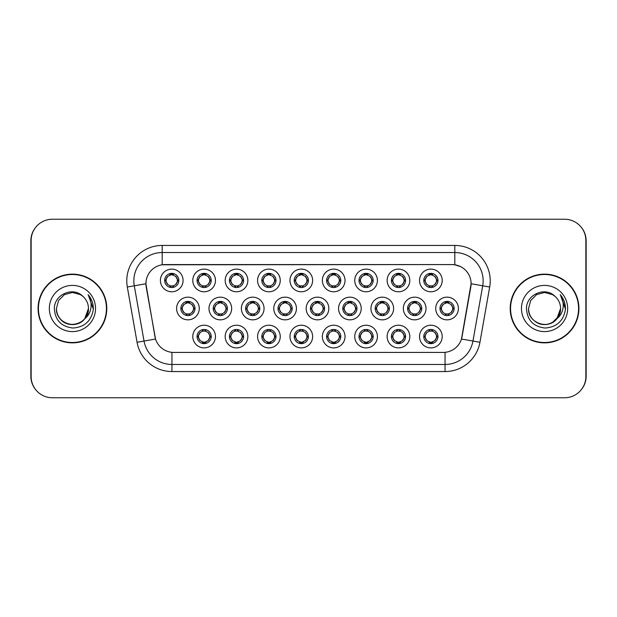 <?xml version="1.0" encoding="UTF-8"?>
<svg xmlns="http://www.w3.org/2000/svg" width="617" height="617" viewBox="0 0 617 617"><rect width="100%" height="100%" fill="white"/><g stroke="black" fill="none" stroke-linecap="round" stroke-linejoin="round"><path stroke-width="0.93" d="M215.464 336.558A11.337 11.337 0 0 1 204.127 347.888A11.337 11.337 0 0 1 192.789 336.558A11.337 11.337 0 0 1 204.127 325.221A11.337 11.337 0 0 1 215.464 336.558M197.047 336.558A7.088 7.088 0 0 0 204.127 343.638A7.088 7.088 0 0 0 211.215 336.558A7.088 7.088 0 0 0 204.127 329.47A7.088 7.088 0 0 0 197.047 336.558L197.81 336.558L200.224 340.669A5.669 5.669 0 0 1 200.224 332.447L197.81 336.558M312.634 336.558A11.337 11.337 0 0 1 301.304 347.888A11.337 11.337 0 0 1 289.967 336.558A11.337 11.337 0 0 1 301.304 325.221A11.337 11.337 0 0 1 312.634 336.558M294.216 336.558A7.088 7.088 0 0 0 301.304 343.638A7.088 7.088 0 0 0 308.384 336.558A7.088 7.088 0 0 0 301.304 329.47A7.088 7.088 0 0 0 294.216 336.558L294.988 336.558L297.402 340.669A5.669 5.669 0 0 1 297.402 332.447L294.988 336.558M345.026 336.558A11.337 11.337 0 0 1 333.697 347.888A11.337 11.337 0 0 1 322.359 336.558A11.337 11.337 0 0 1 333.697 325.221A11.337 11.337 0 0 1 345.026 336.558M326.609 336.558A7.088 7.088 0 0 0 333.697 343.638A7.088 7.088 0 0 0 340.777 336.558A7.088 7.088 0 0 0 333.697 329.47A7.088 7.088 0 0 0 326.609 336.558L327.372 336.558L329.794 340.669A5.669 5.669 0 0 1 329.794 332.447L327.372 336.558M377.419 336.558A11.337 11.337 0 0 1 366.082 347.888A11.337 11.337 0 0 1 354.752 336.558A11.337 11.337 0 0 1 366.082 325.221A11.337 11.337 0 0 1 377.419 336.558M359.001 336.558A7.088 7.088 0 0 0 366.082 343.638A7.088 7.088 0 0 0 373.169 336.558A7.088 7.088 0 0 0 366.082 329.47A7.088 7.088 0 0 0 359.001 336.558L359.765 336.558L362.179 340.669A5.669 5.669 0 0 1 362.179 332.447L359.765 336.558M280.249 336.558A11.337 11.337 0 0 1 268.912 347.888A11.337 11.337 0 0 1 257.574 336.558A11.337 11.337 0 0 1 268.912 325.221A11.337 11.337 0 0 1 280.249 336.558M261.824 336.558A7.088 7.088 0 0 0 268.912 343.638A7.088 7.088 0 0 0 275.992 336.558A7.088 7.088 0 0 0 268.912 329.47A7.088 7.088 0 0 0 261.824 336.558L262.595 336.558L265.009 340.669A5.669 5.669 0 0 1 265.009 332.447L262.595 336.558M247.857 336.558A11.337 11.337 0 0 1 236.519 347.888A11.337 11.337 0 0 1 225.182 336.558A11.337 11.337 0 0 1 236.519 325.221A11.337 11.337 0 0 1 247.857 336.558M229.431 336.558A7.088 7.088 0 0 0 236.519 343.638A7.088 7.088 0 0 0 243.607 336.558A7.088 7.088 0 0 0 236.519 329.47A7.088 7.088 0 0 0 229.431 336.558L230.203 336.558L232.617 340.669A5.669 5.669 0 0 1 232.617 332.447L230.203 336.558M409.811 336.558A11.337 11.337 0 0 1 398.474 347.888A11.337 11.337 0 0 1 387.137 336.558A11.337 11.337 0 0 1 398.474 325.221A11.337 11.337 0 0 1 409.811 336.558M391.394 336.558A7.088 7.088 0 0 0 398.474 343.638A7.088 7.088 0 0 0 405.562 336.558A7.088 7.088 0 0 0 398.474 329.47A7.088 7.088 0 0 0 391.394 336.558L392.157 336.558L394.572 340.669A5.669 5.669 0 0 1 394.572 332.447L392.157 336.558M442.204 336.558A11.337 11.337 0 0 1 430.867 347.888A11.337 11.337 0 0 1 419.529 336.558A11.337 11.337 0 0 1 430.867 325.221A11.337 11.337 0 0 1 442.204 336.558M423.779 336.558A7.088 7.088 0 0 0 430.867 343.638A7.088 7.088 0 0 0 437.954 336.558A7.088 7.088 0 0 0 430.867 329.47A7.088 7.088 0 0 0 423.779 336.558L424.55 336.558L426.964 340.669A5.669 5.669 0 0 1 426.964 332.447L424.55 336.558M199.268 308.5A11.337 11.337 0 0 1 187.93 319.837A11.337 11.337 0 0 1 176.593 308.5A11.337 11.337 0 0 1 187.93 297.163A11.337 11.337 0 0 1 199.268 308.5M180.85 308.5A7.088 7.088 0 0 0 187.93 315.588A7.088 7.088 0 0 0 195.018 308.5A7.088 7.088 0 0 0 187.93 301.412A7.088 7.088 0 0 0 180.85 308.5L181.614 308.508L184.028 312.611A5.669 5.669 0 0 1 184.036 304.382L181.614 308.508M231.66 308.5A11.337 11.337 0 0 1 220.323 319.837A11.337 11.337 0 0 1 208.986 308.5A11.337 11.337 0 0 1 220.323 297.163A11.337 11.337 0 0 1 231.66 308.5M213.235 308.5A7.088 7.088 0 0 0 220.323 315.588A7.088 7.088 0 0 0 227.411 308.5A7.088 7.088 0 0 0 220.323 301.412A7.088 7.088 0 0 0 213.235 308.5L214.006 308.508L216.42 312.611A5.669 5.669 0 0 1 216.428 304.382L214.006 308.508M328.83 308.5A11.337 11.337 0 0 1 317.5 319.837A11.337 11.337 0 0 1 306.163 308.5A11.337 11.337 0 0 1 317.5 297.163A11.337 11.337 0 0 1 328.83 308.5M310.413 308.5A7.088 7.088 0 0 0 317.5 315.588A7.088 7.088 0 0 0 324.581 308.5A7.088 7.088 0 0 0 317.5 301.412A7.088 7.088 0 0 0 310.413 308.5L311.184 308.508L313.598 312.611A5.669 5.669 0 0 1 313.606 304.382L311.184 308.508M264.053 308.5A11.337 11.337 0 0 1 252.715 319.837A11.337 11.337 0 0 1 241.378 308.5A11.337 11.337 0 0 1 252.715 297.163A11.337 11.337 0 0 1 264.053 308.5M245.628 308.5A7.088 7.088 0 0 0 252.715 315.588A7.088 7.088 0 0 0 259.803 308.5A7.088 7.088 0 0 0 252.715 301.412A7.088 7.088 0 0 0 245.628 308.5L246.399 308.508L248.813 312.611A5.669 5.669 0 0 1 248.821 304.382L246.399 308.508M296.445 308.5A11.337 11.337 0 0 1 285.108 319.837A11.337 11.337 0 0 1 273.771 308.5A11.337 11.337 0 0 1 285.108 297.163A11.337 11.337 0 0 1 296.445 308.5M278.02 308.5A7.088 7.088 0 0 0 285.108 315.588A7.088 7.088 0 0 0 292.188 308.5A7.088 7.088 0 0 0 285.108 301.412A7.088 7.088 0 0 0 278.02 308.5L278.791 308.508L281.205 312.611A5.669 5.669 0 0 1 281.213 304.382L278.791 308.508M426.008 308.5A11.337 11.337 0 0 1 414.67 319.837A11.337 11.337 0 0 1 403.333 308.5A11.337 11.337 0 0 1 414.67 297.163A11.337 11.337 0 0 1 426.008 308.5M407.59 308.5A7.088 7.088 0 0 0 414.67 315.588A7.088 7.088 0 0 0 421.758 308.5A7.088 7.088 0 0 0 414.67 301.412A7.088 7.088 0 0 0 407.59 308.5L408.354 308.508L410.768 312.611A5.669 5.669 0 0 1 410.775 304.382L408.354 308.508M393.615 308.5A11.337 11.337 0 0 1 382.278 319.837A11.337 11.337 0 0 1 370.948 308.5A11.337 11.337 0 0 1 382.278 297.163A11.337 11.337 0 0 1 393.615 308.5M375.198 308.5A7.088 7.088 0 0 0 382.278 315.588A7.088 7.088 0 0 0 389.366 308.5A7.088 7.088 0 0 0 382.278 301.412A7.088 7.088 0 0 0 375.198 308.5L375.961 308.508L378.375 312.611A5.669 5.669 0 0 1 378.383 304.382L375.961 308.508M361.223 308.5A11.337 11.337 0 0 1 349.885 319.837A11.337 11.337 0 0 1 338.556 308.5A11.337 11.337 0 0 1 349.885 297.163A11.337 11.337 0 0 1 361.223 308.5M342.805 308.5A7.088 7.088 0 0 0 349.885 315.588A7.088 7.088 0 0 0 356.973 308.5A7.088 7.088 0 0 0 349.885 301.412A7.088 7.088 0 0 0 342.805 308.5L343.569 308.508L345.99 312.611A5.669 5.669 0 0 1 345.998 304.382L343.569 308.508M458.4 308.5A11.337 11.337 0 0 1 447.063 319.837A11.337 11.337 0 0 1 435.725 308.5A11.337 11.337 0 0 1 447.063 297.163A11.337 11.337 0 0 1 458.4 308.5M439.975 308.5A7.088 7.088 0 0 0 447.063 315.588A7.088 7.088 0 0 0 454.151 308.5A7.088 7.088 0 0 0 447.063 301.412A7.088 7.088 0 0 0 439.975 308.5L440.746 308.508L443.16 312.611A5.669 5.669 0 0 1 443.168 304.382L440.746 308.508M409.811 280.442A11.337 11.337 0 0 1 398.474 291.779A11.337 11.337 0 0 1 387.137 280.442A11.337 11.337 0 0 1 398.474 269.112A11.337 11.337 0 0 1 409.811 280.442M391.394 280.442A7.088 7.088 0 0 0 398.474 287.53A7.088 7.088 0 0 0 405.562 280.442A7.088 7.088 0 0 0 398.474 273.362A7.088 7.088 0 0 0 391.394 280.442L392.157 280.457L394.572 284.553A5.669 5.669 0 0 1 394.579 276.323L392.157 280.457M377.419 280.442A11.337 11.337 0 0 1 366.082 291.779A11.337 11.337 0 0 1 354.752 280.442A11.337 11.337 0 0 1 366.082 269.112A11.337 11.337 0 0 1 377.419 280.442M359.001 280.442A7.088 7.088 0 0 0 366.082 287.53A7.088 7.088 0 0 0 373.169 280.442A7.088 7.088 0 0 0 366.082 273.362A7.088 7.088 0 0 0 359.001 280.442L359.765 280.457L362.179 284.553A5.669 5.669 0 0 1 362.194 276.323L359.765 280.457M345.026 280.442A11.337 11.337 0 0 1 333.697 291.779A11.337 11.337 0 0 1 322.359 280.442A11.337 11.337 0 0 1 333.697 269.112A11.337 11.337 0 0 1 345.026 280.442M326.609 280.442A7.088 7.088 0 0 0 333.697 287.53A7.088 7.088 0 0 0 340.777 280.442A7.088 7.088 0 0 0 333.697 273.362A7.088 7.088 0 0 0 326.609 280.442L327.372 280.457L329.794 284.553A5.669 5.669 0 0 1 329.802 276.323L327.372 280.457M312.634 280.442A11.337 11.337 0 0 1 301.304 291.779A11.337 11.337 0 0 1 289.967 280.442A11.337 11.337 0 0 1 301.304 269.112A11.337 11.337 0 0 1 312.634 280.442M294.216 280.442A7.088 7.088 0 0 0 301.304 287.53A7.088 7.088 0 0 0 308.384 280.442A7.088 7.088 0 0 0 301.304 273.362A7.088 7.088 0 0 0 294.216 280.442L294.988 280.457L297.402 284.553A5.669 5.669 0 0 1 297.409 276.323L294.988 280.457M280.249 280.442A11.337 11.337 0 0 1 268.912 291.779A11.337 11.337 0 0 1 257.574 280.442A11.337 11.337 0 0 1 268.912 269.112A11.337 11.337 0 0 1 280.249 280.442M261.824 280.442A7.088 7.088 0 0 0 268.912 287.53A7.088 7.088 0 0 0 275.992 280.442A7.088 7.088 0 0 0 268.912 273.362A7.088 7.088 0 0 0 261.824 280.442L262.595 280.457L265.009 284.553A5.669 5.669 0 0 1 265.017 276.323L262.595 280.457M247.857 280.442A11.337 11.337 0 0 1 236.519 291.779A11.337 11.337 0 0 1 225.182 280.442A11.337 11.337 0 0 1 236.519 269.112A11.337 11.337 0 0 1 247.857 280.442M229.431 280.442A7.088 7.088 0 0 0 236.519 287.53A7.088 7.088 0 0 0 243.607 280.442A7.088 7.088 0 0 0 236.519 273.362A7.088 7.088 0 0 0 229.431 280.442L230.203 280.457L232.617 284.553A5.669 5.669 0 0 1 232.624 276.323L230.203 280.457M215.464 280.442A11.337 11.337 0 0 1 204.127 291.779A11.337 11.337 0 0 1 192.789 280.442A11.337 11.337 0 0 1 204.127 269.112A11.337 11.337 0 0 1 215.464 280.442M197.047 280.442A7.088 7.088 0 0 0 204.127 287.53A7.088 7.088 0 0 0 211.215 280.442A7.088 7.088 0 0 0 204.127 273.362A7.088 7.088 0 0 0 197.047 280.442L197.81 280.457L200.224 284.553A5.669 5.669 0 0 1 200.232 276.323L197.81 280.457M183.072 280.442A11.337 11.337 0 0 1 171.734 291.779A11.337 11.337 0 0 1 160.405 280.442A11.337 11.337 0 0 1 171.734 269.112A11.337 11.337 0 0 1 183.072 280.442M164.654 280.442A7.088 7.088 0 0 0 171.734 287.53A7.088 7.088 0 0 0 178.822 280.442A7.088 7.088 0 0 0 171.734 273.362A7.088 7.088 0 0 0 164.654 280.442L165.418 280.457L167.832 284.553A5.669 5.669 0 0 1 167.839 276.323L165.418 280.457M442.204 280.442A11.337 11.337 0 0 1 430.867 291.779A11.337 11.337 0 0 1 419.529 280.442A11.337 11.337 0 0 1 430.867 269.112A11.337 11.337 0 0 1 442.204 280.442M423.779 280.442A7.088 7.088 0 0 0 430.867 287.53A7.088 7.088 0 0 0 437.954 280.442A7.088 7.088 0 0 0 430.867 273.362A7.088 7.088 0 0 0 423.779 280.442L424.55 280.457L426.964 284.553A5.669 5.669 0 0 1 426.972 276.323L424.55 280.457M137.059 342.281L127.318 287.021A35.424 35.424 0 0 1 162.202 245.443L454.798 245.443A35.424 35.424 0 0 1 489.682 287.021L479.941 342.281A35.424 35.424 0 0 1 445.058 371.557L171.942 371.557A35.424 35.424 0 0 1 137.059 342.281L155.53 339.026L146.198 287.028A19.127 19.127 0 0 1 165.032 264.577L451.968 264.577A19.127 19.127 0 0 1 470.802 287.028L462.056 336.62A19.127 19.127 0 0 1 443.222 352.423L173.778 352.423A19.127 19.127 0 0 1 154.944 336.62L145.905 283.743L134.29 285.794A28.336 28.336 0 0 1 162.202 252.53L454.798 252.53A28.336 28.336 0 0 1 482.71 285.794L472.961 341.054A28.336 28.336 0 0 1 445.058 364.47L171.942 364.47A28.336 28.336 0 0 1 144.039 341.054L134.29 285.794A28.336 28.336 0 0 1 133.858 280.866M38.077 308.5A34.359 34.359 0 0 0 72.436 342.859A34.359 34.359 0 0 0 106.795 308.5A34.359 34.359 0 0 0 72.436 274.141A34.359 34.359 0 0 0 38.077 308.5M510.205 308.5A34.359 34.359 0 0 0 544.564 342.859A34.359 34.359 0 0 0 578.923 308.5A34.359 34.359 0 0 0 544.564 274.141A34.359 34.359 0 0 0 510.205 308.5M162.202 245.443L162.202 264.786L451.968 264.577L454.798 264.786L460.567 266.613M145.905 283.704L146.113 280.866M443.222 352.423L173.778 352.423M489.682 287.021L471.095 283.743L461.47 339.026L479.941 342.281M462.056 336.62L461.94 337.221M155.06 337.221L154.944 336.62M585.865 240.483A21.256 21.256 0 0 0 564.609 219.236L52.391 219.236A21.256 21.256 0 0 0 31.135 240.483L31.135 376.517A21.256 21.256 0 0 0 52.391 397.764L564.609 397.764A21.256 21.256 0 0 0 585.865 376.517L585.865 240.483M35.647 227.388A21.256 21.256 0 0 0 30.85 240.838L30.85 376.162A21.256 21.256 0 0 0 35.647 389.612M581.353 389.612A21.256 21.256 0 0 0 586.15 376.162L586.15 240.838A21.256 21.256 0 0 0 581.353 227.388M436.535 280.442A5.669 5.669 0 0 1 434.769 284.553L437.183 280.442L434.769 276.331A5.669 5.669 0 0 1 436.535 280.442M431.175 273.37L431.113 274.781L432.316 274.966A5.669 5.669 0 0 1 432.355 274.974L432.941 273.67M428.507 275.29L430.62 274.781L430.597 274.257M430.558 273.37L430.62 274.781M432.262 273.501L431.468 274.812L432.085 273.462L431.468 274.812L434.769 276.331C437.098 279.077 437.098 281.815 434.769 284.553L432.355 285.91L429.208 285.864M432.262 287.391L431.669 286.057L432.355 285.91L432.941 287.221M431.669 286.057L432.085 287.422L431.669 286.057M429.471 287.391L430.265 286.08L429.648 287.422L430.265 286.08L429.378 285.91L428.792 287.221M429.471 273.501L430.072 274.835L426.964 276.331C424.635 279.069 424.635 281.815 426.964 284.553L429.378 285.91M430.072 274.835L429.648 273.462L430.072 274.835M452.731 308.5A5.669 5.669 0 0 1 450.965 312.611L453.379 308.5L450.965 304.389A5.669 5.669 0 0 1 452.731 308.5M447.371 301.42L447.31 302.839L448.505 303.016A5.669 5.669 0 0 1 448.551 303.032L449.137 301.728M444.703 303.348L446.816 302.839L446.793 302.307M446.754 301.42L446.816 302.839M448.459 301.551L447.664 302.862L448.281 301.52L447.664 302.862L450.965 304.389C453.294 307.135 453.294 309.873 450.965 312.611L448.551 313.968L445.405 313.922M448.459 315.449L447.857 314.115L448.551 313.968L449.137 315.272M447.857 314.115L448.281 315.48L447.857 314.115M445.667 315.449L446.461 314.138L445.844 315.48L446.461 314.138L445.574 313.968L444.988 315.272M445.667 301.551L446.268 302.885L443.16 304.389C440.831 307.127 440.831 309.865 443.16 312.611L445.574 313.968M446.268 302.885L445.844 301.52L446.268 302.885M432.262 343.499L431.669 342.165L434.769 340.669C437.098 337.931 437.098 335.185 434.769 332.447A5.669 5.669 0 0 1 434.761 340.677L437.183 336.543L434.769 332.447L432.355 331.09L432.941 329.779M430.558 343.63L430.62 342.219L429.424 342.034A5.669 5.669 0 0 1 429.378 342.026L428.792 343.33M433.227 341.71L431.113 342.219L431.136 342.743M431.175 343.63L431.113 342.219M429.471 343.499L430.265 342.188L429.648 343.538L430.265 342.188L426.964 340.669C424.635 337.923 424.635 335.185 426.964 332.447L429.378 331.09L428.792 329.779M429.471 329.609L430.072 330.943L429.378 331.09M430.072 330.943L429.648 329.578L430.072 330.943M429.355 331.09L432.525 331.136M432.262 329.609L431.468 330.92L432.085 329.578L431.468 330.92L432.355 331.09M431.669 342.165L432.085 343.538L431.669 342.165M404.143 280.442A5.669 5.669 0 0 1 402.377 284.553L404.791 280.442L402.377 276.331A5.669 5.669 0 0 1 404.143 280.442M398.783 273.37L398.721 274.781L399.924 274.966A5.669 5.669 0 0 1 399.963 274.974L400.549 273.67M396.114 275.29L398.227 274.781L398.204 274.257M398.166 273.37L398.227 274.781M399.87 273.501L399.076 274.812L402.377 276.331C404.706 279.077 404.706 281.815 402.377 284.553L399.963 285.91L396.816 285.864M399.87 287.391L399.276 286.057L399.963 285.91L400.549 287.221M399.276 286.057L399.693 287.422L399.276 286.057M397.086 287.391L397.88 286.08L396.986 285.91L396.407 287.221M397.086 273.501L397.68 274.835L394.572 276.331C392.242 279.069 392.242 281.815 394.572 284.553L396.986 285.91M397.68 274.835L397.255 273.462L397.68 274.835M371.75 280.442A5.669 5.669 0 0 1 369.984 284.553L372.406 280.442L369.984 276.331A5.669 5.669 0 0 1 371.75 280.442M366.39 273.37L366.328 274.781L367.531 274.966A5.669 5.669 0 0 1 367.57 274.974L368.156 273.67M363.721 275.29L365.835 274.781L365.812 274.257M365.773 273.37L365.835 274.781M367.477 273.501L366.683 274.812L369.984 276.331C372.321 279.077 372.321 281.815 369.984 284.553L367.57 285.91L364.431 285.864M367.477 287.391L366.884 286.057L367.57 285.91L368.156 287.221M366.884 286.057L367.308 287.422L366.884 286.057M364.693 287.391L365.488 286.08L364.593 285.91L364.015 287.221M364.693 273.501L365.287 274.835L362.179 276.331C359.85 279.069 359.85 281.815 362.179 284.553L364.593 285.91M365.287 274.835L364.863 273.462L365.287 274.835M339.358 280.442A5.669 5.669 0 0 1 337.599 284.553L340.013 280.442L337.599 276.331A5.669 5.669 0 0 1 339.358 280.442M334.005 273.37L333.944 274.781L335.139 274.966A5.669 5.669 0 0 1 335.185 274.974L335.764 273.67M331.329 275.29L333.442 274.781L333.427 274.257M333.381 273.37L333.442 274.781M335.085 273.501L334.291 274.812L337.599 276.331C339.928 279.077 339.928 281.815 337.599 284.553L335.185 285.91L335.764 287.221M335.085 287.391L334.491 286.057L335.185 285.91M334.491 286.057L334.915 287.422L334.491 286.057M335.208 285.91L332.039 285.864M332.301 287.391L333.095 286.08L332.208 285.91L331.622 287.221M332.301 273.501L332.895 274.835L329.794 276.331C327.457 279.069 327.457 281.815 329.794 284.553L332.208 285.91M332.895 274.835L332.47 273.462L332.895 274.835M306.973 280.442A5.669 5.669 0 0 1 305.207 284.553L307.621 280.442L305.207 276.331A5.669 5.669 0 0 1 306.973 280.442M301.613 273.37L301.551 274.781L302.746 274.966A5.669 5.669 0 0 1 302.793 274.974L303.371 273.67M298.937 275.29L301.057 274.781L301.034 274.257M300.996 273.37L301.057 274.781M302.692 273.501L301.898 274.812L305.207 276.331C307.536 279.077 307.536 281.815 305.207 284.553L302.793 285.91L303.371 287.221M302.692 287.391L302.099 286.057L302.793 285.91M302.099 286.057L302.523 287.422L302.099 286.057M302.816 285.91L299.646 285.864M299.908 287.391L300.703 286.08L299.816 285.91L299.23 287.221M299.908 273.501L300.502 274.835L297.402 276.331C295.073 279.069 295.073 281.815 297.402 284.553L299.816 285.91M300.502 274.835L300.086 273.462L300.502 274.835M399.87 343.499L399.276 342.165L402.377 340.669C404.706 337.931 404.706 335.185 402.377 332.447A5.669 5.669 0 0 1 402.369 340.677L404.791 336.543L402.377 332.447L399.963 331.09L400.549 329.779M398.166 343.63L398.227 342.219L397.032 342.034A5.669 5.669 0 0 1 396.986 342.026L396.407 343.33M400.842 341.71L398.721 342.219L398.744 342.743M398.783 343.63L398.721 342.219M397.086 343.499L397.88 342.188L394.572 340.669C392.242 337.923 392.242 335.185 394.572 332.447L396.986 331.09L396.407 329.779M397.086 329.609L397.68 330.943L396.986 331.09M397.68 330.943L397.255 329.578L397.68 330.943M396.962 331.09L400.132 331.136M399.87 329.609L399.076 330.92L399.963 331.09M399.276 342.165L399.693 343.538L399.276 342.165M367.477 343.499L366.884 342.165L369.984 340.669C372.321 337.931 372.321 335.185 369.984 332.447A5.669 5.669 0 0 1 369.976 340.677L372.406 336.543L369.984 332.447L367.57 331.09L368.156 329.779M365.773 343.63L365.835 342.219L364.639 342.034A5.669 5.669 0 0 1 364.593 342.026L364.015 343.33M368.449 341.71L366.328 342.219L366.351 342.743M366.39 343.63L366.328 342.219M364.693 343.499L365.488 342.188L362.179 340.669C359.85 337.923 359.85 335.185 362.179 332.447L364.593 331.09L364.015 329.779M364.693 329.609L365.287 330.943L364.593 331.09M365.287 330.943L364.863 329.578L365.287 330.943M364.57 331.09L367.74 331.136M367.477 329.609L366.683 330.92L367.57 331.09M366.884 342.165L367.308 343.538L366.884 342.165M335.085 329.609L334.491 330.943L337.599 332.447C339.928 335.185 339.928 337.931 337.599 340.669L340.013 336.543L337.599 332.447A5.669 5.669 0 0 1 337.584 340.677A5.669 5.669 0 0 0 339.358 336.558M333.381 343.63L333.45 342.219L332.247 342.034A5.669 5.669 0 0 1 332.208 342.026L331.622 343.33M336.057 341.71L333.944 342.219L333.967 342.743M334.005 343.63L333.944 342.219M332.301 343.499L333.095 342.188L329.794 340.669C327.457 337.923 327.457 335.185 329.794 332.447L332.208 331.09L331.622 329.779M332.301 329.609L332.895 330.943L332.208 331.09M332.895 330.943L332.47 329.578L332.895 330.943M332.177 331.09L335.347 331.136M334.491 330.943L334.915 329.578L334.491 330.943M335.085 343.499L334.491 342.165L337.599 340.669M334.491 342.165L334.915 343.538L334.491 342.165M302.692 329.609L302.099 330.943L305.207 332.447C307.536 335.185 307.536 337.931 305.207 340.669L307.621 336.543L305.207 332.447A5.669 5.669 0 0 1 305.199 340.677A5.669 5.669 0 0 0 306.973 336.558M300.996 343.63L301.057 342.219L299.854 342.034A5.669 5.669 0 0 1 299.816 342.026L299.23 343.33M303.664 341.71L301.551 342.219L301.574 342.743M301.613 343.63L301.551 342.219M299.908 343.499L300.703 342.188L297.402 340.669C295.073 337.923 295.073 335.185 297.402 332.447L299.816 331.09L299.23 329.779M299.908 329.609L300.502 330.943L299.816 331.09M300.502 330.943L300.086 329.578L300.502 330.943M299.793 331.09L302.962 331.136M302.099 330.943L302.523 329.578L302.099 330.943M302.692 343.499L302.099 342.165L305.207 340.669M302.099 342.165L302.523 343.538L302.099 342.165M420.339 308.5A5.669 5.669 0 0 1 418.573 312.611L420.987 308.5L418.573 304.389A5.669 5.669 0 0 1 420.339 308.5M414.979 301.42L414.917 302.839L416.12 303.016A5.669 5.669 0 0 1 416.159 303.032L416.745 301.728M412.31 303.348L414.423 302.839L414.4 302.307M414.362 301.42L414.423 302.839M416.066 301.551L415.272 302.862L418.573 304.389C420.902 307.135 420.902 309.873 418.573 312.611L416.159 313.968L413.012 313.922M416.066 315.449L415.472 314.115L416.159 313.968L416.745 315.272M415.472 314.115L415.889 315.48L415.472 314.115M413.274 315.449L414.069 314.138L413.452 315.48L414.069 314.138L413.182 313.968L412.596 315.272M413.274 301.551L413.876 302.885L410.768 304.389C408.439 307.127 408.439 309.865 410.768 312.611L413.182 313.968M413.876 302.885L413.452 301.52L413.876 302.885M387.946 308.5A5.669 5.669 0 0 1 386.18 312.611L388.594 308.5L386.18 304.389A5.669 5.669 0 0 1 387.946 308.5M382.586 301.42L382.525 302.839L383.728 303.016A5.669 5.669 0 0 1 383.766 303.032L384.352 301.728M379.918 303.348L382.031 302.839L382.008 302.307M381.969 301.42L382.031 302.839M383.674 301.551L382.879 302.862L386.18 304.389C388.509 307.135 388.509 309.873 386.18 312.611L383.766 313.968L380.62 313.922M383.674 315.449L383.08 314.115L383.766 313.968L384.352 315.272M383.08 314.115L383.504 315.48L383.08 314.115M380.89 315.449L381.684 314.138L380.789 313.968L380.211 315.272M380.89 301.551L381.483 302.885L378.375 304.389C376.046 307.127 376.046 309.865 378.375 312.611L380.789 313.968M381.483 302.885L381.059 301.52L381.483 302.885M355.554 308.5A5.669 5.669 0 0 1 353.788 312.611L356.21 308.5L353.788 304.389A5.669 5.669 0 0 1 355.554 308.5M350.201 301.42L350.14 302.839L351.335 303.016A5.669 5.669 0 0 1 351.382 303.032L351.96 301.728M347.525 303.348L349.638 302.839L349.615 302.307M349.577 301.42L349.638 302.839M351.281 301.551L350.487 302.862L353.788 304.389C356.125 307.135 356.125 309.873 353.788 312.611L351.382 313.968L351.96 315.272M351.281 315.449L350.687 314.115L351.382 313.968M350.687 314.115L351.112 315.48L350.687 314.115M351.405 313.96L348.235 313.922M348.497 315.449L349.291 314.138L348.397 313.968L347.818 315.272M348.497 301.551L349.091 302.885L345.983 304.389C343.654 307.127 343.654 309.865 345.99 312.611L348.397 313.968M349.091 302.885L348.667 301.52L349.091 302.885M323.169 308.5A5.669 5.669 0 0 1 321.403 312.611L323.817 308.5L321.403 304.389A5.669 5.669 0 0 1 323.169 308.5M317.809 301.42L317.747 302.839L318.943 303.016A5.669 5.669 0 0 1 318.989 303.032L319.567 301.728M315.133 303.348L317.254 302.839L317.231 302.307M317.192 301.42L317.254 302.839M318.889 301.551L318.094 302.862L321.403 304.389C323.732 307.135 323.732 309.873 321.403 312.611L318.989 313.968L319.567 315.272M318.889 315.449L318.295 314.115L318.989 313.968M318.295 314.115L318.719 315.48L318.295 314.115M319.012 313.96L315.842 313.922M316.105 315.449L316.899 314.138L316.012 313.968L315.426 315.272M316.105 301.551L316.698 302.885L313.598 304.389C311.261 307.127 311.261 309.865 313.598 312.611L316.012 313.968M316.698 302.885L316.274 301.52L316.698 302.885M106.44 308.5A34.004 34.004 0 0 0 72.436 274.496A34.004 34.004 0 0 0 38.431 308.5A34.004 34.004 0 0 0 72.436 342.504A34.004 34.004 0 0 0 106.44 308.5M84.714 318.788L88.455 308.5C89.002 320.339 74.41 328.761 64.43 322.367C59.309 319.166 56.641 314.539 56.425 308.5L58.569 300.494L64.43 294.633L72.436 292.481L80.441 294.633L82.933 296.399C73.099 286.095 54.18 294.587 54.358 308.5C55.075 320.192 61.276 326.702 72.953 328.028C84.452 327.187 91.231 321.079 93.29 309.703L93.321 308.5C93.267 303.248 91.517 298.636 88.077 294.664C90.691 298.952 91.617 303.564 90.838 308.5C90.097 312.703 88.054 316.128 84.714 318.788A16.019 16.019 0 0 0 88.455 308.5C88.239 314.539 85.57 319.166 80.441 322.367C70.461 328.761 55.877 320.339 56.425 308.5L58.569 300.494L64.43 294.633L72.436 292.481L80.441 294.633L82.933 296.399L80.441 294.633L72.436 292.481L64.43 294.633L58.569 300.494L56.425 308.5L58.569 300.494L64.43 294.633L72.436 292.481L80.441 294.633L82.933 296.399A16.019 16.019 0 0 1 88.455 308.5L84.714 318.788C76.207 330.28 55.592 322.93 56.425 308.5M88.455 308.5L84.668 318.842L88.455 308.5C89.326 323.647 67.045 330.527 59.24 317.578M49.337 308.5A23.099 23.099 0 0 0 72.436 331.599A23.099 23.099 0 0 0 95.535 308.5A23.099 23.099 0 0 0 72.436 285.401A23.099 23.099 0 0 0 49.337 308.5M88.239 294.841L93.314 309.109L88.239 294.841M578.569 308.5A34.004 34.004 0 0 0 544.564 274.496A34.004 34.004 0 0 0 510.56 308.5A34.004 34.004 0 0 0 544.564 342.504A34.004 34.004 0 0 0 578.569 308.5M556.835 318.788C560.174 316.128 562.218 312.703 562.966 308.5C563.737 303.564 562.82 298.952 560.205 294.664C563.645 298.636 565.388 303.248 565.45 308.5L565.411 309.703C563.352 321.079 556.573 327.187 545.081 328.028C533.404 326.702 527.203 320.192 526.478 308.5C526.301 294.587 545.227 286.095 555.053 296.399L552.57 294.633L544.564 292.481L536.559 294.633L530.689 300.494L528.545 308.5L530.689 300.494L536.559 294.633L544.564 292.481L552.57 294.633L555.053 296.399A16.019 16.019 0 0 1 560.575 308.5L556.835 318.788C548.336 330.28 527.712 322.93 528.545 308.5C527.998 320.339 542.59 328.761 552.57 322.367C557.691 319.166 560.359 314.539 560.575 308.5L556.835 318.788A16.019 16.019 0 0 0 560.575 308.5C561.123 320.339 546.539 328.761 536.559 322.367C531.43 319.166 528.761 314.539 528.545 308.5L530.689 300.494L536.559 294.633L530.689 300.494L528.545 308.5L530.689 300.494L536.559 294.633M521.465 308.5A23.099 23.099 0 0 0 544.564 331.599A23.099 23.099 0 0 0 567.663 308.5A23.099 23.099 0 0 0 544.564 285.401A23.099 23.099 0 0 0 521.465 308.5M560.575 308.5L558.431 316.506L552.57 322.367M565.45 308.5L560.514 295.019M560.359 294.841L565.442 309.109L560.359 294.841M274.58 280.442A5.669 5.669 0 0 1 272.814 284.553L275.228 280.442L272.814 276.331A5.669 5.669 0 0 1 274.58 280.442M269.22 273.37L269.159 274.781L270.354 274.966A5.669 5.669 0 0 1 270.4 274.974L270.986 273.67M266.552 275.29L268.665 274.781L268.642 274.257M268.603 273.37L268.665 274.781M270.308 273.501L269.513 274.812L270.13 273.462L269.513 274.812L272.814 276.331C275.143 279.077 275.143 281.815 272.814 284.553L270.4 285.91L270.986 287.221M270.308 287.391L269.706 286.057L270.4 285.91M269.706 286.057L270.13 287.422L269.706 286.057M270.423 285.91L267.254 285.864M267.516 287.391L268.31 286.08L267.423 285.91L266.837 287.221M267.516 273.501L268.11 274.835L265.009 276.331C262.68 279.069 262.68 281.815 265.009 284.553L267.423 285.91M268.11 274.835L267.693 273.462L268.11 274.835M242.188 280.442A5.669 5.669 0 0 1 240.422 284.553L242.836 280.442L240.422 276.331A5.669 5.669 0 0 1 242.188 280.442M236.828 273.37L236.766 274.781L237.961 274.966A5.669 5.669 0 0 1 238.008 274.974L238.594 273.67M234.159 275.29L236.272 274.781L236.249 274.257M236.211 273.37L236.272 274.781M237.915 273.501L237.121 274.812L237.738 273.462L237.121 274.812L240.422 276.331C242.751 279.077 242.751 281.815 240.422 284.553L238.008 285.91L238.594 287.221M237.915 287.391L237.314 286.057L238.008 285.91M237.314 286.057L237.738 287.422L237.314 286.057M238.031 285.91L234.861 285.864M235.123 287.391L235.918 286.08L235.301 287.422L235.918 286.08L235.031 285.91L234.445 287.221M235.123 273.501L235.725 274.835L232.617 276.331C230.288 279.069 230.288 281.815 232.617 284.553L235.031 285.91M235.725 274.835L235.301 273.462L235.725 274.835M209.795 280.442A5.669 5.669 0 0 1 208.029 284.553L210.443 280.442L208.029 276.331A5.669 5.669 0 0 1 209.795 280.442M204.435 273.37L204.374 274.781L205.577 274.966A5.669 5.669 0 0 1 205.615 274.974L206.201 273.67M201.767 275.29L203.88 274.781L203.857 274.257M203.818 273.37L203.88 274.781M205.523 273.501L204.728 274.812L208.029 276.331C210.358 279.077 210.358 281.815 208.029 284.553L205.615 285.91L206.201 287.221M205.523 287.391L204.929 286.057L205.615 285.91M204.929 286.057L205.345 287.422L204.929 286.057M205.638 285.91L202.469 285.864M202.731 287.391L203.525 286.08L202.908 287.422L203.525 286.08L202.638 285.91L202.052 287.221M202.731 273.501L203.332 274.835L200.224 276.331C197.895 279.069 197.895 281.815 200.224 284.553L202.638 285.91M203.332 274.835L202.908 273.462L203.332 274.835M177.403 280.442A5.669 5.669 0 0 1 175.637 284.553L178.051 280.442L175.637 276.331A5.669 5.669 0 0 1 177.403 280.442M172.043 273.37L171.981 274.781L173.184 274.966A5.669 5.669 0 0 1 173.223 274.974L173.809 273.67M169.374 275.29L171.487 274.781L171.464 274.257M171.426 273.37L171.487 274.781M173.13 273.501L172.336 274.812L175.637 276.331C177.966 279.077 177.966 281.815 175.637 284.553L173.223 285.91L173.809 287.221M173.13 287.391L172.536 286.057L173.223 285.91M172.536 286.057L172.961 287.422L172.536 286.057M173.246 285.91L170.076 285.864M170.346 287.391L171.14 286.08L170.246 285.91L169.667 287.221M170.346 273.501L170.94 274.835L167.832 276.331C165.503 279.069 165.503 281.815 167.832 284.553L170.246 285.91M170.94 274.835L170.516 273.462L170.94 274.835M290.777 308.5A5.669 5.669 0 0 1 289.011 312.611L291.425 308.5L289.011 304.389A5.669 5.669 0 0 1 290.777 308.5M285.416 301.42L285.355 302.839L286.55 303.016A5.669 5.669 0 0 1 286.596 303.032L287.175 301.728M282.74 303.348L284.861 302.839L284.838 302.307M284.799 301.42L284.861 302.839M286.504 301.551L285.702 302.862L289.011 304.389C291.34 307.135 291.34 309.873 289.011 312.611L286.596 313.968L287.175 315.272M286.504 315.449L285.902 314.115L286.596 313.968M285.902 314.115L286.327 315.48L285.902 314.115M286.62 313.96L283.45 313.922M283.712 315.449L284.506 314.138L283.619 313.968L283.033 315.272M283.712 301.551L284.306 302.885L281.205 304.389C278.876 307.127 278.876 309.865 281.205 312.611L283.619 313.968M284.306 302.885L283.889 301.52L284.306 302.885M258.384 308.5A5.669 5.669 0 0 1 256.618 312.611L259.032 308.5L256.618 304.389A5.669 5.669 0 0 1 258.384 308.5M253.024 301.42L252.962 302.839L254.158 303.016A5.669 5.669 0 0 1 254.204 303.032L254.79 301.728M250.355 303.348L252.469 302.839L252.446 302.307M252.407 301.42L252.469 302.839M254.111 301.551L253.317 302.862L253.934 301.52L253.317 302.862L256.618 304.389C258.947 307.135 258.947 309.873 256.618 312.611L254.204 313.968L254.79 315.272M254.111 315.449L253.51 314.115L254.204 313.968M253.51 314.115L253.934 315.48L253.51 314.115M254.227 313.96L251.057 313.922M251.32 315.449L252.114 314.138L251.497 315.48L252.114 314.138L251.227 313.968L250.641 315.272M251.32 301.551L251.921 302.885L248.813 304.389C246.484 307.127 246.484 309.865 248.813 312.611L251.227 313.968M251.921 302.885L251.497 301.52L251.921 302.885M225.992 308.5A5.669 5.669 0 0 1 224.226 312.611L226.64 308.5L224.226 304.389A5.669 5.669 0 0 1 225.992 308.5M220.631 301.42L220.57 302.839L221.773 303.016A5.669 5.669 0 0 1 221.812 303.032L222.398 301.728M217.963 303.348L220.076 302.839L220.053 302.307M220.014 301.42L220.076 302.839M221.719 301.551L220.925 302.862L221.542 301.52L220.925 302.862L224.226 304.389C226.555 307.135 226.555 309.873 224.226 312.611L221.812 313.968L222.398 315.272M221.719 315.449L221.125 314.115L221.812 313.968M221.125 314.115L221.542 315.48L221.125 314.115M221.835 313.96L218.665 313.922M218.927 315.449L219.721 314.138L219.104 315.48L219.721 314.138L218.834 313.968L218.248 315.272M218.927 301.551L219.529 302.885L216.42 304.389C214.091 307.127 214.091 309.865 216.42 312.611L218.834 313.968M219.529 302.885L219.104 301.52L219.529 302.885M193.599 308.5A5.669 5.669 0 0 1 191.833 312.611L194.247 308.5L191.833 304.389A5.669 5.669 0 0 1 193.599 308.5M188.239 301.42L188.177 302.839L189.38 303.016A5.669 5.669 0 0 1 189.419 303.032L190.005 301.728M185.57 303.348L187.684 302.839L187.661 302.307M187.622 301.42L187.684 302.839M189.326 301.551L188.532 302.862L191.833 304.389C194.162 307.135 194.162 309.873 191.833 312.611L189.419 313.968L190.005 315.272M189.326 315.449L188.733 314.115L189.419 313.968M188.733 314.115L189.149 315.48L188.733 314.115M189.442 313.96L186.272 313.922M186.542 315.449L187.337 314.138L186.442 313.968L185.864 315.272M186.542 301.551L187.136 302.885L184.028 304.389C181.699 307.127 181.699 309.865 184.028 312.611L186.442 313.968M187.136 302.885L186.712 301.52L187.136 302.885M270.308 329.609L269.706 330.943L272.814 332.447C275.143 335.185 275.143 337.931 272.814 340.669L275.228 336.543L272.814 332.447A5.669 5.669 0 0 1 272.807 340.677A5.669 5.669 0 0 0 274.58 336.558M268.603 343.63L268.665 342.219L267.462 342.034A5.669 5.669 0 0 1 267.423 342.026L266.837 343.33M271.272 341.71L269.159 342.219L269.182 342.743M269.22 343.63L269.159 342.219M267.516 343.499L268.31 342.188L265.009 340.669C262.68 337.923 262.68 335.185 265.009 332.447L267.423 331.09L266.837 329.779M267.516 329.609L268.11 330.943L267.423 331.09M268.11 330.943L267.693 329.578L268.11 330.943M267.4 331.09L270.57 331.136M269.706 330.943L270.13 329.578L269.706 330.943M270.308 343.499L269.706 342.165L272.814 340.669M269.706 342.165L270.13 343.538L269.706 342.165M237.915 329.609L237.314 330.943L240.422 332.447C242.751 335.185 242.751 337.931 240.422 340.669L242.836 336.543L240.422 332.447A5.669 5.669 0 0 1 240.414 340.677A5.669 5.669 0 0 0 242.188 336.558M236.211 343.63L236.272 342.219L235.077 342.034A5.669 5.669 0 0 1 235.031 342.026L234.445 343.33M238.879 341.71L236.766 342.219L236.789 342.743M236.828 343.63L236.766 342.219M235.123 343.499L235.918 342.188L235.301 343.538L235.918 342.188L232.617 340.669C230.288 337.923 230.288 335.185 232.617 332.447L235.031 331.09L234.445 329.779M235.123 329.609L235.725 330.943L235.031 331.09M235.725 330.943L235.301 329.578L235.725 330.943M235.008 331.09L238.177 331.136M237.314 330.943L237.738 329.578L237.314 330.943M237.915 343.499L237.314 342.165L240.422 340.669M237.314 342.165L237.738 343.538L237.314 342.165M205.523 329.609L204.929 330.943L208.029 332.447C210.358 335.185 210.358 337.931 208.029 340.669L210.443 336.543L208.029 332.447A5.669 5.669 0 0 1 208.022 340.677A5.669 5.669 0 0 0 209.795 336.558M203.818 343.63L203.88 342.219L202.685 342.034A5.669 5.669 0 0 1 202.638 342.026L202.052 343.33M206.487 341.71L204.374 342.219L204.397 342.743M204.435 343.63L204.374 342.219M202.731 343.499L203.525 342.188L202.908 343.538L203.525 342.188L200.224 340.669C197.895 337.923 197.895 335.185 200.224 332.447L202.638 331.09L202.052 329.779M202.731 329.609L203.332 330.943L202.638 331.09M203.332 330.943L202.908 329.578L203.332 330.943M202.615 331.09L205.785 331.136M204.929 330.943L205.345 329.578L204.929 330.943M205.523 343.499L204.929 342.165L208.029 340.669M204.929 342.165L205.345 343.538L204.929 342.165M454.798 245.443L454.798 264.786M445.058 352.338L445.058 371.557M171.942 371.557L171.942 352.338M127.318 287.021L134.29 285.794M425.198 280.442A5.669 5.669 0 0 1 426.972 276.323M437.183 280.442L437.954 280.442M429.378 274.974L428.792 273.67M441.394 308.5A5.669 5.669 0 0 1 443.168 304.382M453.379 308.5L454.151 308.5M445.574 303.032L444.988 301.728M436.535 336.558A5.669 5.669 0 0 1 434.761 340.677M437.954 336.566L437.183 336.543M432.355 342.026L432.941 343.33M392.805 280.442A5.669 5.669 0 0 1 394.579 276.323M404.791 280.442L405.562 280.442M396.986 274.974L396.407 273.67M360.421 280.442A5.669 5.669 0 0 1 362.194 276.323M372.406 280.442L373.169 280.442M364.593 274.974L364.015 273.67M328.028 280.442A5.669 5.669 0 0 1 329.802 276.323M340.013 280.442L340.777 280.442M332.208 274.974L331.622 273.67M295.636 280.442A5.669 5.669 0 0 1 297.409 276.323M307.621 280.442L308.384 280.442M299.816 274.974L299.23 273.67M404.143 336.558A5.669 5.669 0 0 1 402.369 340.677M405.562 336.566L404.791 336.543M399.963 342.026L400.549 343.33M371.75 336.558A5.669 5.669 0 0 1 369.976 340.677M373.169 336.566L372.406 336.543M367.57 342.026L368.156 343.33M340.777 336.566L340.013 336.543M335.185 342.026L335.764 343.33M335.185 331.09L335.764 329.779M308.384 336.566L307.621 336.543M302.793 342.026L303.371 343.33M302.793 331.09L303.371 329.779M409.002 308.5A5.669 5.669 0 0 1 410.775 304.382M420.987 308.5L421.758 308.5M413.182 303.032L412.596 301.728M376.609 308.5A5.669 5.669 0 0 1 378.383 304.382M388.594 308.5L389.366 308.5M380.789 303.032L380.211 301.728M344.224 308.5A5.669 5.669 0 0 1 345.998 304.382M356.21 308.5L356.973 308.5M348.397 303.032L347.818 301.728M311.832 308.5A5.669 5.669 0 0 1 313.606 304.382M323.817 308.5L324.581 308.5M316.012 303.032L315.426 301.728M263.243 280.442A5.669 5.669 0 0 1 265.017 276.323M275.228 280.442L275.992 280.442M267.423 274.974L266.837 273.67M230.851 280.442A5.669 5.669 0 0 1 232.624 276.323M242.836 280.442L243.607 280.442M235.031 274.974L234.445 273.67M198.458 280.442A5.669 5.669 0 0 1 200.232 276.323M210.443 280.442L211.215 280.442M202.638 274.974L202.052 273.67M166.066 280.442A5.669 5.669 0 0 1 167.839 276.323M178.051 280.442L178.822 280.442M170.246 274.974L169.667 273.67M279.439 308.5A5.669 5.669 0 0 1 281.213 304.382M291.425 308.5L292.188 308.5M283.619 303.032L283.033 301.728M247.047 308.5A5.669 5.669 0 0 1 248.821 304.382M259.032 308.5L259.803 308.5M251.227 303.032L250.641 301.728M214.654 308.5A5.669 5.669 0 0 1 216.428 304.382M226.64 308.5L227.411 308.5M218.834 303.032L218.248 301.728M182.262 308.5A5.669 5.669 0 0 1 184.036 304.382M194.247 308.5L195.018 308.5M186.442 303.032L185.864 301.728M275.992 336.566L275.228 336.543M270.4 342.026L270.986 343.33M270.4 331.09L270.986 329.779M243.607 336.566L242.836 336.543M238.008 342.026L238.594 343.33M238.008 331.09L238.594 329.779M211.215 336.566L210.443 336.543M205.615 342.026L206.201 343.33M205.615 331.09L206.201 329.779"/></g></svg>
